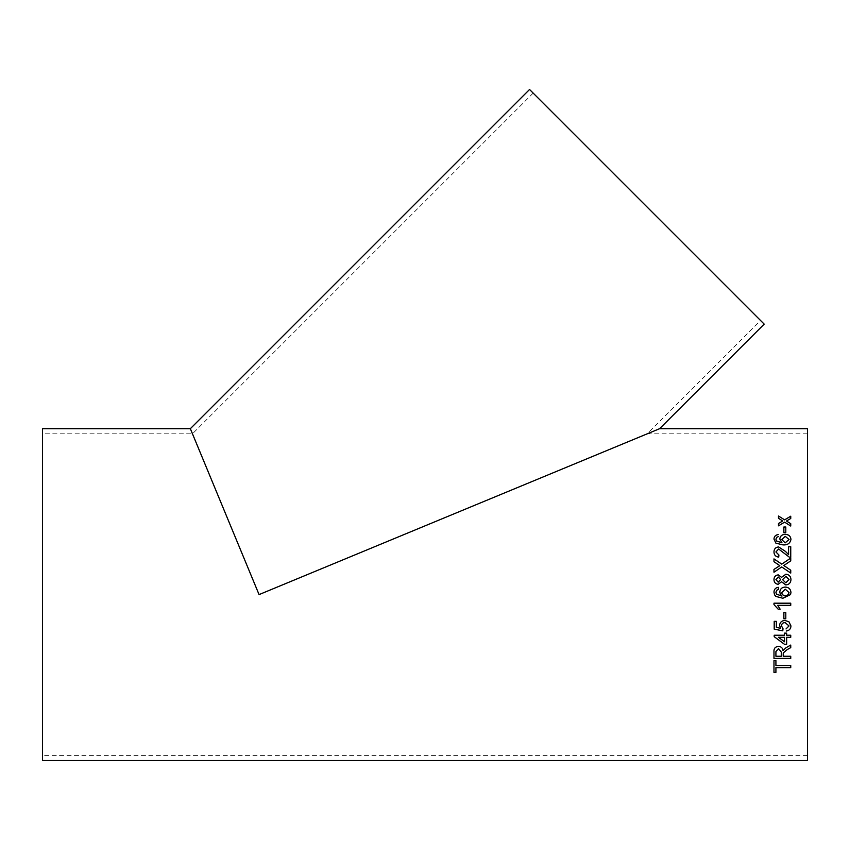 <?xml version="1.0" encoding="UTF-8"?>
<svg xmlns="http://www.w3.org/2000/svg" width="850" height="850" viewBox="0 0 850 850"><rect width="100%" height="100%" fill="white"/><g stroke="black" fill="none" stroke-linecap="round" stroke-linejoin="round"><path stroke-width="0.64" stroke-dasharray="4.25 3.19" d="M807.5 428.687L807.5 760.516M42.5 428.687L42.5 760.516M807.5 594.596L807.5 755.384L807.5 594.596M42.5 594.596L42.5 755.384L42.5 594.596M760.559 320.503L533.173 93.107L760.559 320.503L647.254 433.808L807.5 433.808M764.192 324.126L529.55 89.484M790.744 516.205L790.744 518.521L786.505 521.05M782.733 520.986L778.494 518.33L778.494 516.024M790.744 523.727L790.744 526.065L784.614 522.144L778.494 525.863L778.494 523.504M790.744 667.611L790.744 665.476L775.912 665.508L775.912 660.588L773.978 660.588L773.978 672.424M775.912 672.393L775.912 667.611M790.744 658.41L790.744 656.232L783.222 656.253L783.222 654.001M783.296 652.885L783.222 653.979M773.978 658.41L773.978 651.642C773.744 648.454 775.253 646.691 778.504 646.34C781.171 646.563 782.669 647.966 783.009 650.548L786.112 647.647L790.744 645.033L790.744 647.626M775.912 651.567L775.912 656.253L781.288 656.232L781.288 652.035M790.744 637.287L790.744 635.205L786.654 635.226L786.654 633.122L784.508 633.122L784.508 635.226L774.201 635.205L774.201 636.682M786.654 644.3L786.654 637.287M778.472 637.287L784.508 641.761L784.508 637.287M786.016 628.947L789.023 625.919M781.501 625.908L783.009 628.734M774.201 629.149L774.201 621.329L776.347 621.329L776.347 627.417L780.683 628.256M779.567 625.334L779.567 625.324C779.949 622.221 781.766 620.606 784.996 620.479L788.917 621.743L790.957 625.94M783.87 618.779L783.87 612.616M785.804 618.779L785.804 612.616M783.87 612.606L785.804 612.606M790.744 605.338L790.744 603.192L773.978 603.192L773.978 604.562M777.686 605.327L780.151 609.184M778.494 589.443L776.773 590.219L775.912 592.28M776.411 594.107L781.989 596.105M780.597 594.745L779.779 592.036M790.957 592.376L790.553 594.575M774.743 595.096L773.978 592.131M782.276 594.596L785.177 596.105L788.386 594.596M789.023 592.546L785.294 589.231L781.713 592.631M778.207 584.29L778.207 584.301C775.476 583.971 774.063 582.42 773.978 579.615L773.978 579.615M790.957 579.583L790.957 579.583C790.787 582.866 789.066 584.651 785.804 584.938L781.554 581.772L778.207 584.301M789.023 579.572L785.836 576.385L782.574 579.636M780.64 579.572L778.324 577.023L775.912 579.583M790.744 558.078L790.744 560.862L783.817 565.537M779.822 565.675L773.978 561.744L773.978 558.896M773.978 569.415L773.978 572.231L781.724 566.95L790.744 573.081L790.744 570.222M790.744 546.731L790.744 557.334L789.246 557.122L778.632 549.015L775.912 551.958M778.919 555.018L778.706 557.133C775.604 556.707 774.031 554.976 773.978 551.916L773.978 551.905M788.588 554.657L788.588 546.731M778.494 536.552L776.773 537.306L775.912 539.24M781.989 542.863L779.779 538.996M790.957 539.314L790.957 539.336C790.202 543.373 787.514 545.232 782.893 544.903L775.891 543.171L773.978 539.081M789.023 539.495L785.294 536.382L781.713 539.569M785.804 532.748L783.87 532.769L783.87 527.011M785.804 532.769L785.804 527.011M533.173 93.107L192.472 433.808L42.5 433.808M807.5 755.384L42.5 755.384"/><path stroke-width="1.27" d="M775.912 592.28L776.411 594.107L781.989 596.105L780.502 594.596L779.779 592.036C780.162 588.869 781.979 587.222 785.219 587.084C788.683 587.244 790.596 589.008 790.957 592.376L790.543 594.596L782.893 598.251L775.891 596.424L774.477 594.596L773.978 592.131C774.095 589.358 775.529 587.754 778.281 587.297L778.494 589.443L776.773 590.219L775.912 592.269L776.889 594.628M807.5 594.596L807.5 428.687L659.621 428.687L764.192 324.126L529.55 89.484L190.347 428.687L42.5 428.687L42.5 760.516L807.5 760.516L807.5 594.596M259.069 594.596L190.347 428.687L259.069 594.596L190.347 428.687L259.069 594.596L659.621 428.687L259.069 594.596L659.621 428.687L259.069 594.596L192.472 433.808L259.069 594.596L192.472 433.808L259.069 594.596L647.254 433.808L259.069 594.596M783.87 532.748L783.87 527.011L785.804 527.011L785.804 532.748L783.87 532.748M778.494 536.552L776.773 537.285L775.912 539.208L776.411 540.94L781.989 542.842L779.779 538.985C780.162 536.01 781.979 534.469 785.219 534.342C788.683 534.491 790.596 536.148 790.957 539.314C790.202 543.352 787.514 545.211 782.893 544.882L775.891 543.15L773.978 539.081C774.095 536.477 775.529 534.969 778.281 534.544L778.281 534.576C775.529 534.99 774.095 536.499 773.978 539.102M773.978 551.905C774.031 554.954 775.604 556.697 778.706 557.111L778.919 555.018L775.912 551.958L778.632 549.004L789.246 557.101L790.744 557.324L790.744 546.731L788.588 546.731L788.588 554.657L785.485 551.427L778.611 546.954C775.604 547.283 774.063 548.93 773.978 551.916C774.063 548.919 775.604 547.262 778.611 546.943L785.485 551.406L788.588 554.636M783.817 565.526L790.744 570.222L790.744 573.07L781.724 566.95L773.978 572.22L773.978 569.404L779.822 565.664L773.978 561.722L773.978 558.896L781.756 564.124L790.744 558.057L790.744 560.851L783.817 565.526L790.744 570.233M778.207 584.29C775.476 583.971 774.063 582.409 773.978 579.604C774.074 576.789 775.508 575.206 778.26 574.876L781.554 577.352L785.867 574.239C789.097 574.547 790.798 576.332 790.957 579.583C790.787 582.856 789.066 584.641 785.804 584.938L781.554 581.761L778.207 584.29M790.744 605.338L777.686 605.338L780.151 609.195L778.175 609.195L773.978 604.573L773.978 603.192L790.744 603.192L790.744 605.338M783.87 618.789L783.87 612.616L785.804 612.616L785.804 618.789L783.87 618.789L785.804 618.779M786.016 628.947L789.023 625.929L785.124 622.614C782.85 622.636 781.639 623.741 781.501 625.919L783.009 628.734L782.786 630.827L774.201 629.149L774.201 621.339L776.347 621.339L776.347 627.438L780.683 628.267L779.567 625.334C779.949 622.232 781.766 620.617 784.996 620.489L788.917 621.754L790.957 625.94C790.808 628.915 789.236 630.615 786.229 631.04L786.229 631.029C789.236 630.604 790.808 628.904 790.957 625.929M786.654 644.3L784.508 644.3L786.654 644.321L786.654 637.298L790.744 637.298L790.744 635.226L786.654 635.226L786.654 633.133L784.508 633.133L784.508 635.226L774.201 635.226L774.201 636.682L784.508 644.321L774.201 636.661M790.744 658.41L773.978 658.41L790.744 658.442L790.744 656.253L783.222 656.253L783.222 654.001M773.978 658.442L773.978 651.674C773.744 648.486 775.253 646.712 778.504 646.361C781.171 646.584 782.669 647.987 783.009 650.569L786.112 647.668L790.744 645.054L790.744 647.626L787.206 649.602L783.296 652.906L783.222 653.979L783.296 652.885L787.206 649.602M775.912 665.508L775.912 660.62L773.978 660.62L773.978 672.424L775.912 672.424L775.912 667.643L790.744 667.643L790.744 665.508L775.912 665.508M787.164 520.614L786.505 521.018L790.744 523.696L790.744 526.033L784.614 522.144L778.494 525.831L778.494 523.504L782.733 520.954L778.494 518.298L778.494 516.024L784.614 519.839L790.744 516.205L790.744 518.489L787.164 520.614M790.744 523.727L786.505 521.018M778.494 516.056L784.614 519.839M784.614 519.871L790.744 516.247M778.494 523.526L782.733 520.954M775.912 672.393L773.978 672.393M790.744 667.611L775.912 667.611M790.744 647.604L787.206 649.581M778.547 648.582L775.912 651.589L778.547 648.603L781.288 652.035L778.547 648.603M781.288 652.067L781.288 656.253L775.912 656.253L775.912 651.589M786.654 637.287L790.744 637.287M784.508 637.287L778.472 637.287L784.508 641.782L784.508 637.298L778.472 637.298M789.023 625.929L785.124 622.604C782.85 622.625 781.639 623.73 781.501 625.908L781.501 625.908M783.009 628.713L782.786 630.817L774.201 629.138M780.683 628.267L779.567 625.324M790.744 605.327L777.686 605.338M780.151 609.184L778.175 609.184L773.978 604.562M781.989 596.105L780.597 594.745M779.779 592.036C780.162 588.869 781.979 587.222 785.219 587.084L785.219 587.084C788.683 587.244 790.596 589.008 790.957 592.376M790.553 594.575L782.893 598.251L775.891 596.424L774.743 595.096M773.978 592.131C774.095 589.369 775.529 587.754 778.281 587.297L778.494 589.443M788.386 594.596L789.023 592.546L785.294 589.231L781.713 592.631L782.276 594.596L785.177 596.105L788.386 594.596L789.023 592.546M781.713 592.631L782.276 594.596M773.978 579.615C774.074 576.789 775.508 575.216 778.26 574.887L781.554 577.352L785.867 574.249C789.097 574.558 790.787 576.332 790.957 579.583M782.574 579.636L785.761 582.792L789.023 579.572L785.836 576.374L782.574 579.626L785.761 582.803L789.023 579.562M775.912 579.583L778.218 582.154L780.64 579.562L778.324 577.012L775.912 579.583L778.218 582.154L780.64 579.562M773.978 558.918L781.756 564.145L790.744 558.078M779.822 565.675L773.978 569.415M775.912 551.958L778.919 555.039M788.588 546.752L790.744 546.752M775.912 539.208L776.411 540.961L781.989 542.842M779.779 539.006C780.162 536.042 781.979 534.491 785.219 534.374C788.683 534.512 790.596 536.169 790.957 539.336M781.713 539.548L785.177 542.863L789.023 539.495L785.294 536.35L781.713 539.548L785.177 542.842L789.023 539.463M783.87 527.043L785.804 527.043"/></g></svg>
